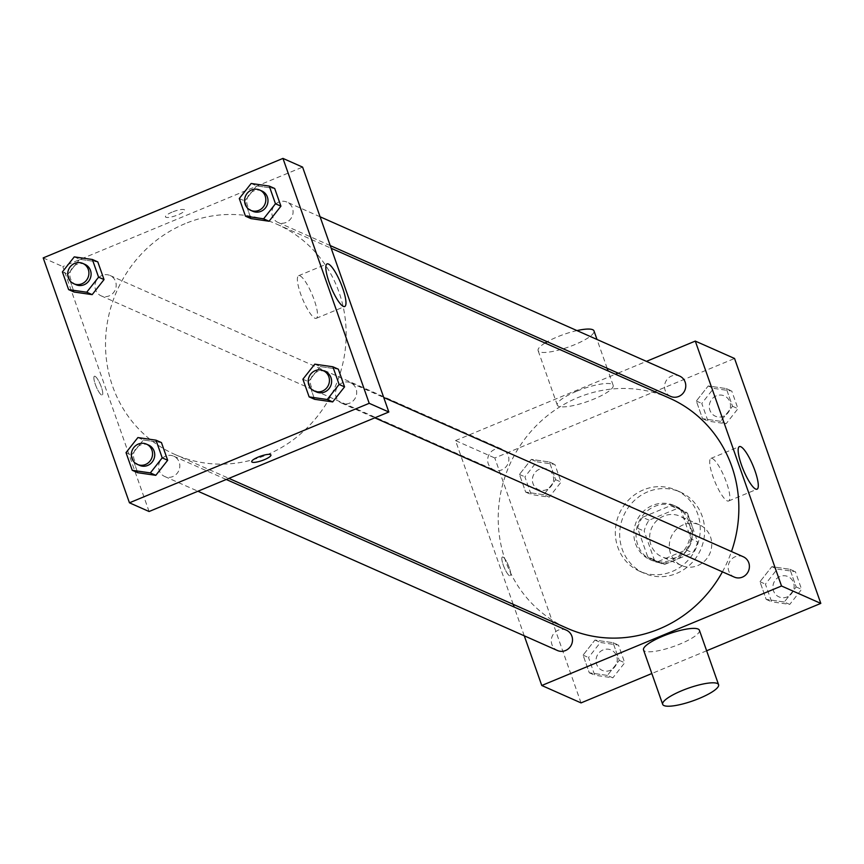 <?xml version="1.0" encoding="UTF-8"?>
<svg xmlns="http://www.w3.org/2000/svg" width="864" height="864" viewBox="0 0 864 864"><rect width="100%" height="100%" fill="white"/><g stroke="black" fill="none" stroke-linecap="round" stroke-linejoin="round"><path stroke-width="0.65" stroke-dasharray="4.32 3.24" d="M683.338 524.783A22.216 21.038 -66.1 0 0 669.308 545.065A22.216 21.038 -66.1 0 0 681.523 565.499A22.216 21.038 -66.1 0 0 709.754 553.705A22.216 21.038 -66.1 0 0 699.527 524.88A22.216 21.038 -66.1 0 0 683.338 524.783M663.703 516.078A22.216 21.038 -66.1 0 0 649.674 536.371A22.216 21.038 -66.1 0 0 661.889 556.805A22.216 21.038 -66.1 0 0 690.12 545.011A22.216 21.038 -66.1 0 0 679.892 516.175A22.216 21.038 -66.1 0 0 663.703 516.078M687.496 513.184L697.572 541.825A28.674 27.151 -66.1 0 1 692.69 552.787L664.654 564.419A28.674 27.151 -66.1 0 1 659.275 562.712A28.674 27.151 -66.1 0 1 654.286 559.786L644.198 531.155A28.674 27.151 -66.1 0 1 649.08 520.193L677.117 508.561A28.674 27.151 -66.1 0 1 682.506 510.268A28.674 27.151 -66.1 0 1 687.496 513.184L680.951 510.289L691.027 538.931L697.572 541.825M654.286 559.786L647.741 556.891L637.654 528.25L644.198 531.155M649.08 520.193L642.535 517.298L670.572 505.667L677.117 508.561M642.535 517.298A28.674 27.151 -66.1 0 0 637.654 528.25M647.741 556.891A28.674 27.151 -66.1 0 0 652.73 559.807A28.674 27.151 -66.1 0 0 658.109 561.514L664.654 564.419M691.027 538.931A28.674 27.151 -66.1 0 1 686.146 549.882L658.109 561.514M680.951 510.289A28.674 27.151 -66.1 0 0 675.961 507.373A28.674 27.151 -66.1 0 0 670.572 505.667M637.708 544.644A29.624 28.048 113.9 0 1 645.268 512.708A29.624 28.048 113.9 0 1 676.339 506.509A29.624 28.048 113.9 0 1 689.98 544.946A29.624 28.048 113.9 0 1 652.342 560.671A29.624 28.048 113.9 0 1 637.708 544.644M635.526 543.683A29.624 28.048 -66.1 0 0 650.16 559.71A29.624 28.048 -66.1 0 0 687.798 543.985A29.624 28.048 -66.1 0 0 674.158 505.537A29.624 28.048 -66.1 0 0 652.579 505.408A29.624 28.048 -66.1 0 0 635.526 543.683M686.146 549.882L692.69 552.787M647.784 491.81A44.442 42.066 -66.1 0 0 619.736 532.375A44.442 42.066 -66.1 0 0 644.155 573.253A44.442 42.066 -66.1 0 0 700.628 549.666A44.442 42.066 -66.1 0 0 680.162 491.994A44.442 42.066 -66.1 0 0 647.784 491.81M643.421 489.877A44.442 42.066 -66.1 0 0 615.373 530.442A44.442 42.066 -66.1 0 0 639.792 571.32A44.442 42.066 -66.1 0 0 696.265 547.733A44.442 42.066 -66.1 0 0 675.799 490.061A44.442 42.066 -66.1 0 0 643.421 489.877M607.392 675.41L589.291 672.797L583.07 655.117L594.94 640.062L613.04 642.686L619.261 660.355L607.392 675.41L589.291 672.797L583.07 655.117L594.94 640.062L613.04 642.686L619.261 660.355L607.392 675.41L612.846 677.83L594.745 675.205L588.524 657.536L600.394 642.481L618.494 645.095L624.715 662.774L612.846 677.83M784.285 602.003L766.184 599.389L759.964 581.71L771.833 566.654L789.934 569.279L796.154 586.948L784.285 602.003L766.184 599.389L759.964 581.71L771.833 566.654L789.934 569.279L796.154 586.948L784.285 602.003L789.739 604.422L771.638 601.808L765.418 584.129L777.287 569.074L795.388 571.687L801.608 589.367L789.739 604.422M706.633 650.776L651.834 673.52M581.04 702.896L494.791 457.985L734.551 358.484M543.758 494.726L525.668 492.102L519.437 474.433L531.317 459.378L549.407 461.992L555.638 479.671L543.758 494.726L525.668 492.102L519.437 474.433L531.317 459.378L549.407 461.992L555.638 479.671L543.758 494.726L549.212 497.146L531.122 494.521L524.891 476.852L536.771 461.786L554.861 464.411L561.092 482.08L549.212 497.146M720.652 421.319L702.551 418.694L696.33 401.026L708.199 385.97L726.3 388.584L732.521 406.264L720.652 421.319L702.551 418.694L696.33 401.026L708.199 385.97L726.3 388.584L732.521 406.264L720.652 421.319L726.106 423.738L708.005 421.114L701.784 403.445L713.653 388.39L731.754 391.003L737.975 408.683L726.106 423.738M513.194 604.336L455.522 440.586L494.791 457.985M524.275 635.818L514.145 607.025M502.988 557.064A10.184 2.322 67.5 0 0 502.384 557.021A10.184 2.322 67.5 0 0 504.133 567.313A10.184 2.322 67.5 0 0 510.192 575.834A10.184 2.322 67.5 0 0 508.874 566.644A10.184 2.322 67.5 0 0 502.988 557.064A10.184 2.322 67.5 0 0 502.384 557.01A10.184 2.322 67.5 0 0 504.144 567.313A10.184 2.322 67.5 0 0 510.192 575.824A10.184 2.322 67.5 0 0 508.885 566.644A10.184 2.322 67.5 0 0 502.999 557.064M669.535 398.174A125.906 119.189 -66.1 0 0 577.8 397.645A125.906 119.189 -66.1 0 0 498.334 512.59A125.906 119.189 -66.1 0 0 567.529 628.409M722.423 571.828A125.906 119.189 -66.1 0 0 731.473 551.545M455.522 440.586L615.46 374.22M618.106 373.118L646.423 361.368M743.288 556.772A11.113 10.519 -66.1 0 0 735.199 556.729A11.113 10.519 -66.1 0 0 728.179 566.87A11.113 10.519 -66.1 0 0 734.292 577.087M566.395 630.18A11.113 10.519 -66.1 0 0 558.306 630.137A11.113 10.519 -66.1 0 0 551.297 640.278A11.113 10.519 -66.1 0 0 557.399 650.495M494.672 449.442A11.113 10.519 -66.1 0 0 487.663 459.594A11.113 10.519 -66.1 0 0 493.765 469.811A11.113 10.519 -66.1 0 0 507.881 463.914A11.113 10.519 -66.1 0 0 502.772 449.496A11.113 10.519 -66.1 0 0 494.672 449.442M670.658 396.403A11.113 10.519 113.9 0 1 665.539 381.985A11.113 10.519 113.9 0 1 679.655 376.088M699.408 630.256A29.624 6.728 -19.4 0 1 680.195 643.961A29.624 6.728 -19.4 0 1 643.529 649.933M576.493 391.316A29.624 6.728 160.6 0 0 557.28 405.032A29.624 6.728 160.6 0 0 587.455 401.533A29.624 6.728 160.6 0 0 613.17 385.344A29.624 6.728 160.6 0 0 576.493 391.316M576.968 330.588A29.624 6.728 160.6 0 0 557.334 336.895A29.624 6.728 160.6 0 0 547.258 341.723M545.054 343.019A29.624 6.728 160.6 0 0 538.11 350.6A29.624 6.728 160.6 0 0 568.296 347.112A29.624 6.728 160.6 0 0 594 330.923M712.314 458.514A23.058 5.27 -112.5 0 1 725.641 480.2A23.058 5.27 -112.5 0 1 728.611 501.001A23.058 5.27 -112.5 0 1 714.906 481.723A23.058 5.27 -112.5 0 1 710.932 458.395A23.058 5.27 -112.5 0 1 712.314 458.514M185.112 223.657A125.906 119.189 -66.1 0 0 105.646 338.602A125.906 119.189 -66.1 0 0 174.83 454.421A125.906 119.189 -66.1 0 0 334.811 387.59A125.906 119.189 -66.1 0 0 276.836 224.186A125.906 119.189 -66.1 0 0 185.112 223.657M286.06 222.458A11.113 10.519 113.9 0 1 277.97 222.415A11.113 10.519 113.9 0 1 272.851 207.997A11.113 10.519 113.9 0 1 286.967 202.1A11.113 10.519 113.9 0 1 293.069 212.317A11.113 10.519 113.9 0 1 286.06 222.458M165.618 456.149A11.113 10.519 -66.1 0 0 158.598 466.29A11.113 10.519 -66.1 0 0 164.711 476.507A11.113 10.519 -66.1 0 0 178.826 470.61A11.113 10.519 -66.1 0 0 173.707 456.192A11.113 10.519 -66.1 0 0 165.618 456.149M101.984 275.465A11.113 10.519 -66.1 0 0 94.975 285.606A11.113 10.519 -66.1 0 0 101.077 295.823A11.113 10.519 -66.1 0 0 115.193 289.926A11.113 10.519 -66.1 0 0 110.074 275.508A11.113 10.519 -66.1 0 0 101.984 275.465M342.5 382.741A11.113 10.519 -66.1 0 0 335.491 392.882A11.113 10.519 -66.1 0 0 341.593 403.099A11.113 10.519 -66.1 0 0 355.709 397.202A11.113 10.519 -66.1 0 0 350.6 382.784A11.113 10.519 -66.1 0 0 342.5 382.741M149.083 511.51L62.834 266.598L302.594 167.098M43.2 257.904L62.834 266.598M95.029 376.315A10.184 2.322 67.5 0 0 94.414 376.261A10.184 2.322 67.5 0 0 96.174 386.564A10.184 2.322 67.5 0 0 102.222 395.075A10.184 2.322 67.5 0 0 100.915 385.895A10.184 2.322 67.5 0 0 95.029 376.315A10.184 2.322 67.5 0 0 94.424 376.261A10.184 2.322 67.5 0 0 96.174 386.564A10.184 2.322 67.5 0 0 102.233 395.075A10.184 2.322 67.5 0 0 100.915 385.884A10.184 2.322 67.5 0 0 95.029 376.315M314.593 399.298L308.362 381.629L320.242 366.574L338.332 369.187L320.242 366.574L308.362 381.629L314.593 399.298M74.066 292.021L67.846 274.342L79.715 259.286L97.816 261.911L79.715 259.286L67.846 274.342L74.066 292.021M137.7 472.705L131.479 455.036L143.348 439.981L161.449 442.595L143.348 439.981L131.479 455.036L137.7 472.705M250.96 218.614L244.739 200.945L256.608 185.879L274.709 188.503L256.608 185.879L244.739 200.945L250.96 218.614M172.076 212.134A10.184 2.311 160.6 0 0 165.478 216.853A10.184 2.311 160.6 0 0 175.846 215.654A10.184 2.311 160.6 0 0 184.68 210.082A10.184 2.311 160.6 0 0 172.076 212.134M172.076 212.144A10.184 2.311 160.6 0 0 165.478 216.853A10.184 2.311 160.6 0 0 175.846 215.654A10.184 2.311 160.6 0 0 184.68 210.092A10.184 2.311 160.6 0 0 172.076 212.144M251.716 461.754L251.716 461.754A10.184 2.311 -19.4 0 1 260.55 456.192A10.184 2.311 -19.4 0 1 270.929 454.993L270.929 454.993M299.992 275.832A23.058 5.27 -112.5 0 1 313.319 297.508A23.058 5.27 -112.5 0 1 316.289 318.308A23.058 5.27 -112.5 0 1 302.584 299.03A23.058 5.27 -112.5 0 1 298.609 275.713A23.058 5.27 -112.5 0 1 299.992 275.832M261.878 190.987A11.113 10.519 -66.1 0 0 253.778 190.933A11.113 10.519 -66.1 0 0 246.769 201.085A11.113 10.519 -66.1 0 0 252.871 211.302M239.285 198.526L244.739 200.945M251.154 183.47L256.608 185.879M325.512 371.671A11.113 10.519 -66.1 0 0 317.412 371.628A11.113 10.519 -66.1 0 0 310.403 381.769A11.113 10.519 -66.1 0 0 316.505 391.986M302.908 379.21L308.362 381.629M314.788 364.154L320.242 366.574M84.985 264.395A11.113 10.519 -66.1 0 0 76.896 264.341A11.113 10.519 -66.1 0 0 69.887 274.482A11.113 10.519 -66.1 0 0 75.989 284.71M62.392 271.933L67.846 274.342M74.261 256.878L79.715 259.286M148.619 445.079A11.113 10.519 -66.1 0 0 140.53 445.036A11.113 10.519 -66.1 0 0 133.51 455.177A11.113 10.519 -66.1 0 0 139.622 465.394M126.025 452.617L131.479 455.036M137.894 437.562L143.348 439.981M716.288 395.852A11.113 10.519 -66.1 0 0 709.279 405.994A11.113 10.519 -66.1 0 0 715.381 416.221A11.113 10.519 -66.1 0 0 729.497 410.324A11.113 10.519 -66.1 0 0 724.378 395.906A11.113 10.519 -66.1 0 0 716.288 395.852A11.113 10.519 -66.1 0 0 709.29 406.004A11.113 10.519 -66.1 0 0 715.403 416.221A11.113 10.519 -66.1 0 0 729.518 410.324A11.113 10.519 -66.1 0 0 724.399 395.906A11.113 10.519 -66.1 0 0 716.31 395.863M702.551 418.694L708.005 421.114M696.33 401.026L701.784 403.445M708.199 385.97L713.653 388.39M726.3 388.584L731.754 391.003M732.521 406.264L737.975 408.683M779.922 576.547A11.113 10.519 -66.1 0 0 772.902 586.688A11.113 10.519 -66.1 0 0 779.015 596.905A11.113 10.519 -66.1 0 0 793.13 591.008A11.113 10.519 -66.1 0 0 788.011 576.59A11.113 10.519 -66.1 0 0 779.922 576.547A11.113 10.519 -66.1 0 0 772.924 586.688A11.113 10.519 -66.1 0 0 779.026 596.916A11.113 10.519 -66.1 0 0 793.141 591.019A11.113 10.519 -66.1 0 0 788.033 576.601A11.113 10.519 -66.1 0 0 779.933 576.547M766.184 599.389L771.638 601.808M759.964 581.71L765.418 584.129M771.833 566.654L777.287 569.074M789.934 569.279L795.388 571.687M796.154 586.948L801.608 589.367M539.395 469.26A11.113 10.519 -66.1 0 0 532.386 479.401A11.113 10.519 -66.1 0 0 538.488 489.618A11.113 10.519 -66.1 0 0 552.604 483.721A11.113 10.519 -66.1 0 0 547.495 469.314A11.113 10.519 -66.1 0 0 539.395 469.26A11.113 10.519 -66.1 0 0 532.408 479.412A11.113 10.519 -66.1 0 0 538.51 489.629A11.113 10.519 -66.1 0 0 552.625 483.732A11.113 10.519 -66.1 0 0 547.506 469.314A11.113 10.519 -66.1 0 0 539.417 469.271M525.668 492.102L531.122 494.521M519.437 474.433L524.891 476.852M531.317 459.378L536.771 461.786M549.407 461.992L554.861 464.411M555.638 479.671L561.092 482.08M603.029 649.955A11.113 10.519 -66.1 0 0 596.02 660.096A11.113 10.519 -66.1 0 0 602.122 670.313A11.113 10.519 -66.1 0 0 616.237 664.416A11.113 10.519 -66.1 0 0 611.129 649.998A11.113 10.519 -66.1 0 0 603.029 649.955M589.291 672.797L594.745 675.205M583.07 655.117L588.524 657.536M594.94 640.062L600.394 642.481M613.04 642.686L618.494 645.095M619.261 660.355L624.715 662.774M603.05 649.955A11.113 10.519 -66.1 0 0 596.03 660.096A11.113 10.519 -66.1 0 0 602.143 670.324A11.113 10.519 -66.1 0 0 616.259 664.427A11.113 10.519 -66.1 0 0 611.14 650.009A11.113 10.519 -66.1 0 0 603.05 649.955M699.527 524.88L679.892 516.175M681.523 565.499L661.889 556.805M650.16 559.71L652.342 560.671M674.158 505.537L676.339 506.509M652.73 559.807L659.275 562.712M675.961 507.373L682.506 510.268M639.792 571.32L644.155 573.253M675.799 490.061L680.162 491.994M613.17 385.344L608.105 370.958M607.154 368.269L597.013 339.466M557.28 405.032L538.11 350.6M728.611 501.001L757.069 489.197M710.932 458.395L739.39 446.591M174.83 454.421L228.906 478.375M276.836 224.186L331.171 248.26M320.08 216.778L286.967 202.1M330.221 245.57L277.97 222.415M164.711 476.507L197.942 491.227M173.707 456.192L226.26 479.477M101.077 295.823L493.765 469.811M110.074 275.508L502.772 449.496M341.593 403.099L374.825 417.83M350.6 382.784L383.713 397.462M316.289 318.308L344.736 306.504M298.609 275.713L327.056 263.909"/><path stroke-width="1.3" d="M646.423 361.368L695.282 341.086L734.551 358.484L820.8 603.396L706.633 650.776M651.834 673.52L581.04 702.896L541.771 685.498L524.275 635.818M514.145 607.025L513.194 604.336M228.906 478.375L567.529 628.409A125.906 119.189 -66.1 0 0 722.423 571.828M731.473 551.545A125.906 119.189 -66.1 0 0 669.535 398.174L331.171 248.26M695.282 341.086L781.531 585.997L541.771 685.498M615.46 374.22L618.106 373.118M374.825 417.83L734.292 577.087A11.113 10.519 -66.1 0 0 748.408 571.19A11.113 10.519 -66.1 0 0 743.288 556.772L383.713 397.462M197.942 491.227L557.399 650.495A11.113 10.519 -66.1 0 0 571.514 644.598A11.113 10.519 -66.1 0 0 566.395 630.18L226.26 479.477M320.08 216.778L679.655 376.088A11.113 10.519 113.9 0 1 685.768 386.305A11.113 10.519 113.9 0 1 678.748 396.446A11.113 10.519 113.9 0 1 670.658 396.403L330.221 245.57M781.531 585.997L820.8 603.396M740.761 446.71A23.058 5.27 -112.5 0 1 754.099 468.396A23.058 5.27 -112.5 0 1 757.069 489.197A23.058 5.27 -112.5 0 1 743.364 469.908A23.058 5.27 -112.5 0 1 739.39 446.591A23.058 5.27 -112.5 0 1 740.761 446.71M662.688 704.354L643.529 649.933A29.624 6.728 -19.4 0 1 669.233 633.744A29.624 6.728 -19.4 0 1 699.408 630.256L718.578 684.677A29.624 6.728 -19.4 0 1 699.365 698.382A29.624 6.728 -19.4 0 1 662.688 704.354A29.624 6.728 -19.4 0 1 688.403 688.165A29.624 6.728 -19.4 0 1 718.578 684.677M547.258 341.723A29.624 6.728 160.6 0 0 545.054 343.019M597.013 339.466L594 330.923A29.624 6.728 160.6 0 0 576.968 330.588M282.96 158.404L302.594 167.098L388.843 412.009L149.083 511.51L129.449 502.805L43.2 257.904L282.96 158.404L369.209 403.315L129.449 502.805M332.878 366.779L338.332 369.187L344.563 386.867L332.683 401.922L314.593 399.298L332.683 401.922L327.229 399.503L309.139 396.889L302.908 379.21L314.788 364.154L332.878 366.779L339.109 384.448L327.229 399.503M92.362 259.492L97.816 261.911L104.036 279.58L92.167 294.635L74.066 292.021L92.167 294.635L86.713 292.226L68.612 289.602L62.392 271.933L74.261 256.878L92.362 259.492L98.582 277.171L86.713 292.226M155.995 440.176L161.449 442.595L167.67 460.274L155.801 475.33L137.7 472.705L155.801 475.33L150.347 472.91L132.246 470.297L126.025 452.617L137.894 437.562L155.995 440.176L162.216 457.855L150.347 472.91M269.255 186.084L274.709 188.503L280.93 206.172L269.06 221.238L250.96 218.614L269.06 221.238L263.606 218.819L245.506 216.194L239.285 198.526L251.154 183.47L269.255 186.084L275.476 203.764L263.606 218.819M369.209 403.315L388.843 412.009M328.439 264.028A23.058 5.27 -112.5 0 1 341.766 285.703A23.058 5.27 -112.5 0 1 344.736 306.504A23.058 5.27 -112.5 0 1 331.031 287.226A23.058 5.27 -112.5 0 1 327.056 263.909A23.058 5.27 -112.5 0 1 328.439 264.028M270.929 454.993A10.184 2.311 -19.4 0 1 264.319 459.702A10.184 2.311 -19.4 0 1 251.716 461.754A10.184 2.311 -19.4 0 1 260.55 456.192A10.184 2.311 -19.4 0 1 270.929 454.993A10.184 2.311 -19.4 0 1 264.319 459.702A10.184 2.311 -19.4 0 1 251.716 461.754M250.69 210.33L252.871 211.302A11.113 10.519 -66.1 0 0 266.998 205.405A11.113 10.519 -66.1 0 0 261.878 190.987L259.697 190.015A11.113 10.519 -66.1 0 0 251.597 189.972A11.113 10.519 -66.1 0 0 244.588 200.113A11.113 10.519 -66.1 0 0 250.69 210.33A11.113 10.519 -66.1 0 0 264.816 204.433A11.113 10.519 -66.1 0 0 259.697 190.015M245.506 216.194L250.96 218.614M274.709 188.503L280.93 206.172L269.06 221.238M275.476 203.764L280.93 206.172M314.323 391.025L316.505 391.986A11.113 10.519 -66.1 0 0 330.62 386.089A11.113 10.519 -66.1 0 0 325.512 371.671L323.33 370.71A11.113 10.519 -66.1 0 0 315.23 370.656A11.113 10.519 -66.1 0 0 308.221 380.797A11.113 10.519 -66.1 0 0 314.323 391.025A11.113 10.519 -66.1 0 0 328.439 385.128A11.113 10.519 -66.1 0 0 323.33 370.71M309.139 396.889L314.593 399.298M338.332 369.187L344.563 386.867L332.683 401.922M339.109 384.448L344.563 386.867M73.807 283.738L75.989 284.71A11.113 10.519 -66.1 0 0 90.104 278.813A11.113 10.519 -66.1 0 0 84.985 264.395L82.804 263.423A11.113 10.519 -66.1 0 0 74.714 263.38A11.113 10.519 -66.1 0 0 67.705 273.521A11.113 10.519 -66.1 0 0 73.807 283.738A11.113 10.519 -66.1 0 0 87.923 277.841A11.113 10.519 -66.1 0 0 82.804 263.423M68.612 289.602L74.066 292.021M97.816 261.911L104.036 279.58L92.167 294.635M98.582 277.171L104.036 279.58M137.441 464.432L139.622 465.394A11.113 10.519 -66.1 0 0 153.738 459.497A11.113 10.519 -66.1 0 0 148.619 445.079L146.437 444.118A11.113 10.519 -66.1 0 0 138.348 444.064A11.113 10.519 -66.1 0 0 131.328 454.205A11.113 10.519 -66.1 0 0 137.441 464.432A11.113 10.519 -66.1 0 0 151.556 458.536A11.113 10.519 -66.1 0 0 146.437 444.118M132.246 470.297L137.7 472.705M161.449 442.595L167.67 460.274L155.801 475.33M162.216 457.855L167.67 460.274M608.105 370.958L607.154 368.269"/></g></svg>

